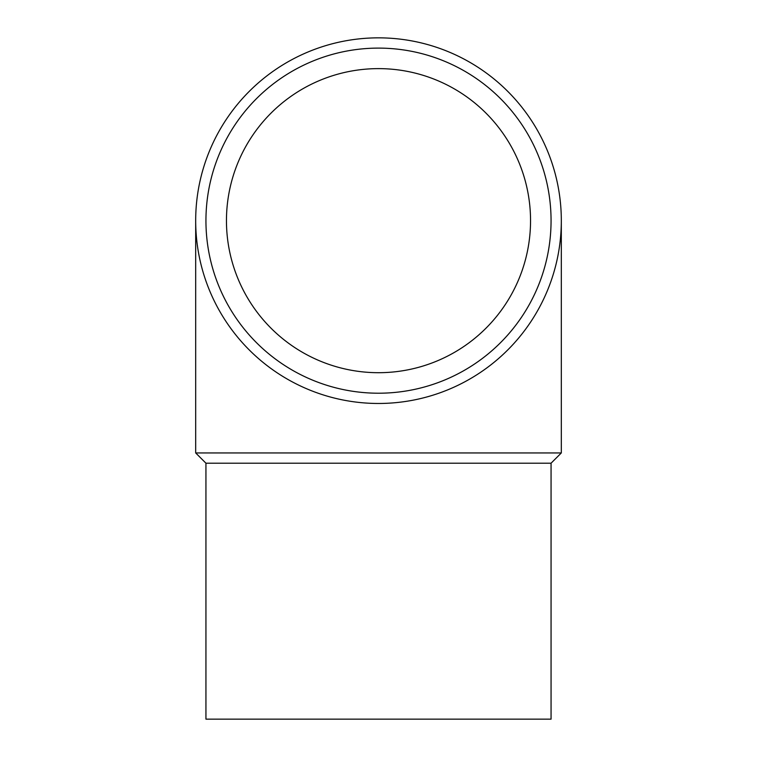 <?xml version="1.0" encoding="UTF-8"?>
<svg xmlns="http://www.w3.org/2000/svg" width="757" height="757" viewBox="0 0 757 757"><rect width="100%" height="100%" fill="white"/><g stroke="black" fill="none" stroke-linecap="round" stroke-linejoin="round"><path stroke-width="1.14" d="M378.5 403.472A182.815 182.815 0 0 1 195.685 220.666A182.815 182.815 0 0 1 378.5 37.85A182.815 182.815 0 0 1 561.316 220.666A182.815 182.815 0 0 1 378.5 403.472M378.5 393.214A172.558 172.558 0 0 1 205.942 220.666A172.558 172.558 0 0 1 378.5 48.107A172.558 172.558 0 0 1 551.058 220.666A172.558 172.558 0 0 1 378.5 393.214M205.942 463.199L205.942 719.15L551.058 719.15L551.058 463.199L205.942 463.199L195.685 452.941L195.685 220.666M551.058 463.199L561.316 452.941L195.685 452.941M226.457 220.666A152.043 152.043 0 0 1 378.5 68.622A152.043 152.043 0 0 1 530.543 220.666A152.043 152.043 0 0 1 378.5 372.699A152.043 152.043 0 0 1 226.457 220.666M561.316 452.941L561.316 220.666"/></g></svg>

